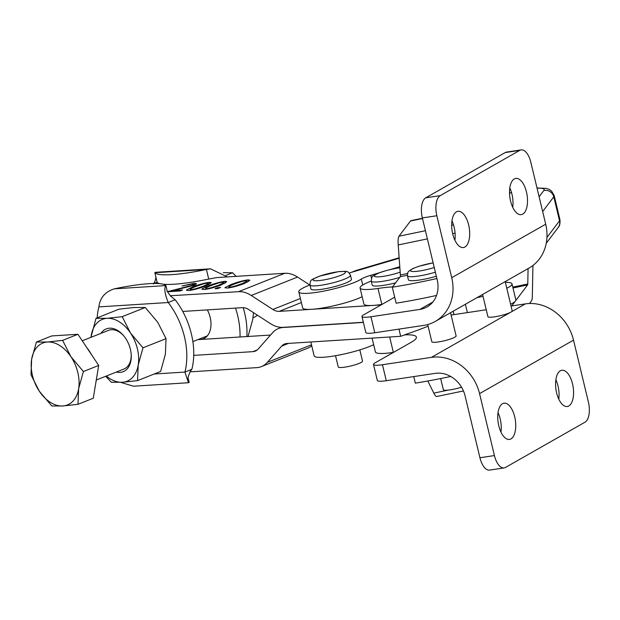 <?xml version="1.0" encoding="UTF-8"?>
<svg xmlns="http://www.w3.org/2000/svg" width="620" height="620" viewBox="0 0 620 620"><rect width="100%" height="100%" fill="white"/><g stroke="black" fill="none" stroke-linecap="round" stroke-linejoin="round"><path stroke-width="0.93" d="M257.385 315.177A20.817 13.826 68.3 0 1 254.301 317.184L253.014 317.696M236.127 276.365L232.608 272.761L223.301 272.668M247.961 336.714L252.743 319.486L253.503 312.658M232.608 272.761L226.114 275.342M243.823 307.714L243.28 307.931M243.203 307.667A62.45 41.47 68.3 0 1 244.613 312.868A62.45 41.47 68.3 0 1 246.853 336.551M235.522 308.109A62.45 41.47 68.3 0 1 237.669 315.627A62.45 41.47 68.3 0 1 240.017 336.986L270.514 335.056M309.806 285.022L297.538 277.07A33.309 22.119 -111.7 0 0 284.812 273.281L216.706 277.589L208.715 279.062L206.413 269.467L210.482 268.824L227.331 276.915M188.224 378.487L189.147 382.308L188.472 382.734L184.915 372.07A62.45 41.47 -111.7 0 0 184.458 336.792A62.45 41.47 -111.7 0 0 168.214 302.513C164.719 293.725 163.951 288.083 165.92 285.572L166.834 289.393C166.408 289.819 167.578 291.935 170.337 295.748L238.537 291.687A33.309 22.119 68.3 0 1 251.255 295.476L272.846 309.458A16.655 11.059 -111.7 0 0 279.209 311.356L381.091 304.916M208.715 279.062A62.45 9.889 166.5 0 1 163.246 284.231M225.176 287.92L225.076 287.525L231.353 284.371C237.933 281.945 243.544 280.434 248.171 279.853L249.829 280.24L244.288 283.557C237.739 285.975 232.144 287.478 227.509 288.067L225.021 287.75M167.082 291.772L192.425 285.231L193.487 284.379L192.192 284.076L182.009 285.99L194.308 283.255L196.563 283.751L194.882 285.099L172.864 290.61L182.598 289.997L180.203 290.943L167.64 291.741M186.628 290.362L186.535 289.966L192.805 286.812C199.384 284.379 204.995 282.875 209.622 282.286L211.281 282.673L205.747 285.99C199.19 288.409 193.595 289.912 188.96 290.509L186.481 290.191M202.05 289.385L201.957 288.99L208.227 285.836C214.807 283.402 220.418 281.899 225.044 281.31L226.703 281.697L221.169 285.014C214.613 287.432 209.017 288.943 204.383 289.532L201.895 289.214M215.024 288.742L217.853 287.618L220.619 287.447L217.798 288.571L215.024 288.742M114.336 288.835L165.92 285.572A62.45 9.889 -13.5 0 0 114.336 288.835C105.106 291.795 99.959 297.817 98.898 306.9A62.45 41.47 -111.7 0 0 97.154 317.866M154.186 374.007L184.915 372.07L191.859 369.303L189.96 371.861L256.765 367.637A33.309 22.119 -111.7 0 0 261.4 366.606A33.309 22.119 -111.7 0 0 267.321 362.375L281.651 346.123A16.655 11.059 68.3 0 1 284.611 344.007A16.655 11.059 68.3 0 1 286.921 343.496L400.675 336.303L398.954 329.119M363.397 322.423L283.084 327.5A33.309 22.119 -111.7 0 0 278.458 328.53A33.309 22.119 -111.7 0 0 272.537 332.762L258.207 349.013A16.655 11.059 68.3 0 1 255.246 351.129A16.655 11.059 68.3 0 1 252.929 351.649L193.734 355.392A62.45 41.47 68.3 0 1 191.859 369.303M193.734 355.392A62.45 41.47 -111.7 0 0 191.394 334.033A62.45 41.47 -111.7 0 0 182.737 311.449A62.45 41.47 68.3 0 0 175.158 299.755L168.214 302.513L98.898 306.9M90.954 337.342L96.007 318.324L119.063 309.155L134.23 307.505L145.266 307.497L122.21 316.665L130.533 333.064A33.309 22.119 -111.7 0 0 107.043 318.316A33.309 22.119 -111.7 0 0 96.72 323.322A33.309 22.119 -111.7 0 0 91.225 335.552A33.309 22.119 -111.7 0 0 90.985 337.334M138.206 365.041A33.309 22.119 -111.7 0 0 130.533 333.064L142.988 347.82L138.206 365.041L137.562 380.618L122.396 382.269A33.309 22.119 -111.7 0 0 132.711 377.27A33.309 22.119 -111.7 0 0 138.206 365.041M106.369 376.014A33.309 22.119 -111.7 0 0 122.396 382.269L111.36 382.276L105.679 376.294M116.358 372.047A23.01 15.283 -111.7 0 0 120.024 372.387A23.01 15.283 -111.7 0 0 131.239 355.097A23.01 15.283 -111.7 0 0 123.426 335.459A23.01 15.283 -111.7 0 0 109.415 328.205A23.01 15.283 -111.7 0 0 100.975 333.358M96.278 380.029L123.938 369.032A20.817 13.826 -111.7 0 0 131.208 354.555M123.775 335.877A20.817 13.826 -111.7 0 0 111.445 329.701A20.817 13.826 -111.7 0 0 108.547 330.344L82.258 340.798M96.007 318.324L107.043 318.316L122.21 316.665M142.988 347.82L166.044 338.644L157.72 322.253L145.266 307.497M137.562 380.618L160.619 371.45L165.393 354.229L166.044 338.644M120.667 382.37L133.486 386.214L188.472 382.734M170.43 295.996L175.158 299.755M311.736 345.774A33.309 22.119 68.3 0 1 307.675 348.2L261.4 366.606M400.675 336.303A133.222 21.096 166.5 0 0 404.519 335.017L404.48 334.854A49.956 7.913 166.5 0 1 413.92 335.412A49.956 7.913 166.5 0 1 416.4 337.102A49.956 7.913 166.5 0 1 411.331 342.224L375.185 362.793A16.655 2.635 -13.5 0 0 373.496 364.498A16.655 2.635 -13.5 0 0 374.325 365.064A16.655 2.635 -13.5 0 0 382.463 364.731L431.411 357.368A43.718 37.874 60.4 0 1 479.555 393.615L494.427 455.568A16.655 7.889 81.4 0 0 499.263 465.667A16.655 7.889 81.4 0 0 504.13 467.922A16.655 7.889 81.4 0 0 505.494 467.441L585.017 422.181A16.655 7.889 81.4 0 0 589 414.586A16.655 7.889 81.4 0 0 588.403 402.078L573.531 340.124A43.718 37.874 60.4 0 0 525.38 303.878L511.043 306.032M404.48 334.854A133.222 21.096 -13.5 0 0 428.094 326.182M486.25 309.76L451.112 315.045M504.13 467.922L489.63 470.1A16.655 7.889 -98.6 0 1 484.755 467.852A16.655 7.889 -98.6 0 1 479.927 457.746L465.054 395.793A27.063 23.444 60.4 0 0 435.248 373.356L386.299 380.719A16.655 2.635 166.5 0 1 378.161 381.052A16.655 2.635 166.5 0 1 377.34 380.486L373.496 364.498M393.468 352.392A49.956 7.913 -13.5 0 0 393.351 352.408A33.309 5.27 166.5 0 1 377.076 353.082A33.309 5.27 166.5 0 1 375.418 351.951L372.093 338.109M512.771 287.122L527.783 283.999L528.077 268.592M527.783 283.999A4.162 0.775 -101.8 0 1 527.605 284.937L512.972 287.982M511.748 305.931L527.605 284.937M532.929 265.492L532.332 296.221A20.817 3.883 -101.8 0 1 531.441 300.925L529.495 303.506M514.693 416.772A18.321 8.68 81.4 0 0 504.021 403.186A18.321 8.68 81.4 0 0 498.79 425.824A18.321 8.68 81.4 0 0 509.47 439.417A18.321 8.68 81.4 0 0 514.693 416.772M572.524 383.858A18.321 8.68 81.4 0 0 561.852 370.264A18.321 8.68 81.4 0 0 556.62 392.91A18.321 8.68 81.4 0 0 567.3 406.495A18.321 8.68 81.4 0 0 572.524 383.858M555.869 379.789A18.321 8.68 -98.6 0 1 558.023 386.035A18.321 8.68 -98.6 0 1 558.775 399.156M498.038 412.703A18.321 8.68 -98.6 0 1 500.193 418.957A18.321 8.68 -98.6 0 1 500.945 432.078M363.359 322.268L283.046 327.344A33.309 22.119 68.3 0 1 270.32 323.555L248.736 309.574A16.655 11.059 -111.7 0 0 242.374 307.675L182.737 311.449M197.803 339.651L200.074 339.512A22.064 14.655 68.3 0 1 198.299 339.458M207.367 309.892A22.064 14.655 68.3 0 1 210.157 317.363A22.064 14.655 68.3 0 1 203.275 338.822A22.064 14.655 68.3 0 1 200.345 339.489L240.017 336.986M205.243 336.691A22.064 14.655 -111.7 0 0 206.476 336.761M210.482 268.824L155.496 272.304L154.829 272.73L157.131 282.325L153.869 283.472M157.131 282.325A62.45 9.889 -13.5 0 0 159.805 283.666M154.829 272.73A62.45 9.889 -13.5 0 0 206.413 269.467L154.829 272.73M373.674 344.673A33.309 5.27 166.5 0 1 342.868 354.291A33.309 5.27 166.5 0 1 316.115 357.027A33.309 5.27 166.5 0 1 314.146 355.826L310.829 341.984M359.825 349.889L362.522 361.127A12.493 1.976 166.5 0 1 354.377 365.025A12.493 1.976 166.5 0 1 340.574 367.536A12.493 1.976 166.5 0 1 338.233 366.955L335.529 355.725M399.148 257.773L355.857 270.545L351.486 272.32A8.324 1.317 166.5 0 1 350.44 272.645L349.192 273.009M309.977 284.952A33.309 5.27 -13.5 0 0 298.794 291.873A33.309 5.27 -13.5 0 0 300.754 293.074A33.309 5.27 -13.5 0 0 330.755 289.618A33.309 5.27 -13.5 0 0 361.305 279.054L362.731 285.006M371.481 278.217L370.783 275.296A16.655 2.635 -13.5 0 0 365.056 277.241A16.655 2.635 -13.5 0 0 361.305 279.054M370.783 275.296L379.564 272.707M390.592 269.452L399.792 266.74M351.424 279.24A20.817 3.294 166.5 0 1 337.846 285.735A20.817 3.294 166.5 0 1 314.851 289.92A20.817 3.294 166.5 0 1 310.938 288.959L309.985 284.96A20.817 3.294 -13.5 0 0 313.89 285.921A20.817 3.294 -13.5 0 0 342.201 280.031A20.817 3.294 -13.5 0 0 350.463 275.241L351.424 279.24M362.158 296.709A33.309 5.27 166.5 0 1 311.883 309.287A33.309 5.27 166.5 0 1 304.598 309.062A33.309 5.27 166.5 0 1 302.637 307.861L298.794 291.873M476.974 297.678A33.309 5.27 -13.5 0 0 483.003 296.259M506.78 288.269A33.309 5.27 -13.5 0 0 511.996 283.89A33.309 5.27 -13.5 0 0 505.354 282.356M511.996 283.89L515.832 299.879A33.309 5.27 166.5 0 1 515.484 300.987A33.309 5.27 166.5 0 1 510.617 304.257M392.53 286.913A49.956 7.913 -13.5 0 0 377.991 288.455A33.309 5.27 166.5 0 1 361.716 289.129A33.309 5.27 166.5 0 1 360.065 287.998L363.901 303.986A33.309 5.27 -13.5 0 0 365.56 305.118A33.309 5.27 -13.5 0 0 373.155 305.412A33.309 5.27 -13.5 0 0 381.835 304.443A49.956 7.913 166.5 0 1 381.951 304.428M436.526 295.446A133.222 21.096 166.5 0 1 396.134 303.203L392.297 287.215A133.222 21.096 -13.5 0 0 436.899 278.519M422.429 218.263L411.021 220.635A20.817 3.883 78.2 0 0 410.463 221.03L398.993 236.212A20.817 3.883 78.2 0 0 398.226 244.939L400.381 274.97A4.162 0.775 -101.8 0 1 400.225 276.714L392.297 287.215M436.341 276.202A20.817 3.294 166.5 0 1 408.379 279.728L407.418 275.737A20.817 3.294 -13.5 0 0 418.918 275.978A20.817 3.294 -13.5 0 0 435.38 272.203M370.946 316.766A16.655 2.635 166.5 0 1 362.808 317.099A16.655 2.635 166.5 0 1 361.979 316.533L365.823 332.522A16.655 2.635 -13.5 0 0 366.645 333.087A16.655 2.635 -13.5 0 0 374.782 332.754L370.946 316.766L419.895 309.403A27.063 23.444 -119.6 0 0 427.041 306.939A27.063 23.444 -119.6 0 0 437.224 279.876L422.352 217.922L436.852 215.745A16.655 7.889 -98.6 0 1 436.255 203.228A16.655 7.889 -98.6 0 1 440.239 195.641L519.761 150.373A16.655 7.889 -98.6 0 1 521.118 149.9A16.655 7.889 -98.6 0 1 525.993 152.148A16.655 7.889 -98.6 0 1 530.829 162.254L545.701 224.208A43.718 37.874 -119.6 0 1 529.255 267.918L435.279 321.408A43.718 37.874 -119.6 0 0 451.724 277.698L436.852 215.745M241.777 283.712C246.559 281.651 248 280.635 246.086 280.666L241.955 281.418L233.864 284.216C229.082 286.277 227.641 287.293 229.54 287.262C231.965 287.013 236.042 285.836 241.777 283.712L241.947 284.425M247.186 282.278L246.845 280.852L246.086 280.666M228.989 287.889L228.796 287.076L229.663 287.773M173.05 291.4L172.864 290.61M169.237 291.64L169.097 291.067M203.236 286.153C208.018 284.084 209.452 283.077 207.537 283.108L203.406 283.851L195.316 286.649C190.534 288.711 189.1 289.726 190.999 289.695C193.417 289.455 197.493 288.269 203.236 286.153L203.406 286.858M208.638 284.712L208.297 283.294L207.537 283.108M190.441 290.323L190.247 289.509L191.123 290.214M218.651 285.177C223.44 283.115 224.874 282.1 222.96 282.131L218.829 282.875L210.738 285.673C205.956 287.742 204.515 288.75 206.413 288.719C208.839 288.478 212.916 287.293 218.651 285.177L218.821 285.89M224.06 283.735L223.719 282.317L222.96 282.131M205.863 289.354L205.669 288.54L206.537 289.238M218.054 288.471L217.853 287.618M360.065 287.998A33.309 5.27 166.5 0 1 371.248 281.085A20.817 3.294 -13.5 0 0 382.749 281.325A20.817 3.294 -13.5 0 0 399.706 277.404M394.684 297.174L363.669 314.828A16.655 2.635 166.5 0 0 361.979 316.533M395.606 282.836A20.817 3.294 166.5 0 1 372.209 285.084L371.248 281.085C371.535 277.659 372.24 275.908 373.364 275.83C377.371 272.924 385.539 270.32 397.854 268.034L399.861 267.755M374.782 332.754L423.731 325.392A43.718 37.874 -119.6 0 0 435.279 321.408M482.585 294.485L487.901 316.657A12.493 1.976 -13.5 0 0 494.628 316.828A12.493 1.976 -13.5 0 0 510.927 312.108L510.927 312.108A12.493 1.976 -13.5 0 0 512.19 310.829L505.184 281.62M427.699 324.547L431.83 341.744A12.493 1.976 -13.5 0 0 438.549 341.915A12.493 1.976 -13.5 0 0 454.933 337.14A12.493 1.976 -13.5 0 0 456.118 335.908L450.554 312.72M521.118 149.9L506.618 152.078A16.655 7.889 81.4 0 0 505.254 152.559L425.739 197.819A16.655 7.889 81.4 0 0 421.755 205.414A16.655 7.889 81.4 0 0 422.352 217.922M452.732 233.965A18.321 8.68 -98.6 0 1 457.955 211.319A18.321 8.68 -98.6 0 1 468.635 224.913A18.321 8.68 -98.6 0 1 463.404 247.551A18.321 8.68 -98.6 0 1 452.732 233.965M510.562 201.043A18.321 8.68 -98.6 0 1 515.786 178.405A18.321 8.68 -98.6 0 1 526.465 191.991A18.321 8.68 -98.6 0 1 521.234 214.636A18.321 8.68 -98.6 0 1 510.562 201.043M512.717 207.297A18.321 8.68 81.4 0 0 511.957 194.176A18.321 8.68 81.4 0 0 509.803 187.922M454.886 240.211A18.321 8.68 81.4 0 0 454.127 227.09A18.321 8.68 81.4 0 0 451.972 220.844M463.45 390.949L436.821 396.49A20.817 3.883 -101.8 0 1 433.799 393.119L427.808 380.998M450.717 376.472A133.222 21.096 166.5 0 1 415.33 383.144L413.749 376.588M461.512 387.151A12.493 1.976 166.5 0 1 443.346 389.709L440.665 378.549M86.823 347.642A29.14 19.352 68.3 0 1 91.334 354.4M77.981 404.318L62.814 405.968A33.309 22.119 -111.7 0 0 73.129 400.969A33.309 22.119 -111.7 0 0 78.632 388.74L77.981 404.318L93.271 398.242L98.696 365.436L77.919 334.281L51.708 335.939L36.425 342.023L47.461 342.015A33.309 22.119 -111.7 0 0 37.138 347.014A33.309 22.119 -111.7 0 0 31.643 359.244A33.309 22.119 -111.7 0 0 39.324 391.22A33.309 22.119 -111.7 0 0 62.814 405.968L51.778 405.976L39.324 391.22L31 374.829L31.643 359.244L36.425 342.023M70.951 356.763L83.406 371.512L78.632 388.74A33.309 22.119 -111.7 0 0 70.951 356.763A33.309 22.119 -111.7 0 0 47.461 342.015L62.628 340.365L70.951 356.763M98.696 365.436L83.406 371.512M77.919 334.281L62.628 340.365M238.537 291.687L284.812 273.281M525.38 303.878L431.411 357.368M382.463 364.731L386.299 380.719M389.647 337.001L393.351 352.408M537.06 188.217A29.14 4.611 166.5 0 1 543.849 190.495A8.324 8.075 37.1 0 1 553.776 196.819A37.471 5.937 -13.5 0 0 554.171 195.571L559.93 219.558A37.471 5.937 166.5 0 1 559.534 220.805A8.324 8.075 37.1 0 1 558.171 227.494C559.666 226.153 560.255 223.51 559.93 219.558M543.849 190.495L539.113 196.765M542.655 211.536L553.776 196.819L559.534 220.805L546.948 237.46M509.516 193.177A29.14 4.611 166.5 0 1 511.554 192.634M479.555 393.615L573.531 340.124M479.927 457.746L494.427 455.568M453.166 311.232L453.979 314.611M467.395 312.596L465.395 304.265M399.179 258.246L351.486 272.32M319.68 276.156A16.655 2.635 166.5 0 1 342.325 271.444A16.655 2.635 166.5 0 1 338.846 276.047A16.655 2.635 166.5 0 1 316.2 280.759A16.655 2.635 166.5 0 1 319.68 276.156M381.835 304.443L377.991 288.455M422.491 218.527L410.463 221.03M400.381 274.97L407.441 273.505M407.332 275.241L400.225 276.714M434.256 267.507A16.655 2.635 166.5 0 1 419.701 270.956A16.655 2.635 166.5 0 1 412.083 269.127A16.655 2.635 166.5 0 1 433.14 262.888M455.072 233.112L452.646 233.616M427.382 238.878L398.226 244.939M398.993 236.212L425.421 230.718M451.678 225.254L453.522 224.866M419.895 309.403L432.807 302.048M279.209 311.356L301.359 302.545M231.554 285.2L231.353 284.371M248.566 281.526L248.171 279.853M194.758 285.146L194.308 283.255M179.777 288.998L179.653 288.478M192.58 285.851L192.425 285.231M193.006 287.641L192.805 286.812M210.025 283.96L209.622 282.286M208.429 286.665L208.227 285.836M225.447 282.983L225.044 281.31M283.084 327.5L283.572 327.313M281.651 346.123L288.517 343.395M267.321 362.375L311.504 344.798M252.929 351.649L257.285 349.913M272.846 309.458L300.39 298.507M251.255 295.476L297.538 277.07M400.179 272.157A16.655 2.635 166.5 0 1 383.54 276.311A16.655 2.635 166.5 0 1 375.914 274.474A16.655 2.635 166.5 0 1 397.529 268.15A16.655 2.635 166.5 0 1 399.869 267.832M505.254 152.559L519.761 150.373M451.724 277.698L545.701 224.208M440.239 195.641L425.739 197.819M433.799 393.119L448.214 390.12M459.513 387.771L461.621 387.329M188.232 378.518C187.442 379.479 188.015 377.255 189.96 371.853M192.874 341.612L207.336 335.862M546.251 243.272L558.171 227.494M554.171 195.571L551.567 191.069L549.506 189.565L546.305 188.364L537.005 187.984M511.523 192.533L509.516 193.06M155.736 276.52C156.046 275.443 155.976 280.938 153.411 284.014M309.985 284.96C310.31 279 311.163 280.139 319.238 276.233L338.729 271.606C347.053 271.537 347.556 270.088 350.463 275.241M433.132 262.826L418.702 266.321L412.904 268.522L408.712 271.235L407.789 272.56L407.418 275.737M193.758 285.495L193.487 284.379M281.395 327.36L278.458 328.53"/></g></svg>
